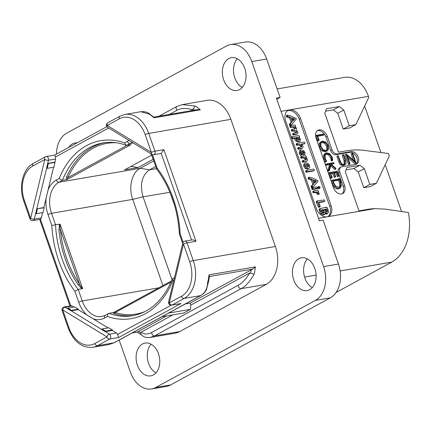 <?xml version="1.0" encoding="UTF-8"?>
<svg xmlns="http://www.w3.org/2000/svg" width="431" height="431" viewBox="0 0 431 431"><rect width="100%" height="100%" fill="white"/><g stroke="black" fill="none" stroke-linecap="round" stroke-linejoin="round"><path stroke-width="0.65" d="M230.537 44.603L245.401 42.055A26.48 18.592 80.3 0 1 266.654 59.004L280.118 97.449L276.4 98.09L319.382 220.817L323.099 220.182L338.459 264.052A26.48 18.592 80.3 0 1 330.313 297.843L315.449 300.391A26.48 18.592 -99.7 0 0 323.589 266.6L251.785 61.558A26.48 18.592 -99.7 0 0 230.537 44.603A26.48 18.592 -99.7 0 0 226.383 46.058L66.686 133.157A26.48 18.592 -99.7 0 0 56.456 154.131M315.449 300.391L155.753 387.491A26.48 18.592 -99.7 0 1 151.599 388.945A26.48 18.592 -99.7 0 1 130.351 371.996L119.161 340.043M68.674 147.467A16.631 11.675 80.3 0 1 75.048 142.963A16.631 11.675 80.3 0 1 77.111 142.866M223.662 79.827A16.631 11.675 80.3 0 1 231.388 57.695A16.631 11.675 80.3 0 1 244.733 68.34A16.631 11.675 80.3 0 1 237.007 90.472A16.631 11.675 80.3 0 1 223.662 79.827M293.743 279.945A16.631 11.675 80.3 0 1 301.468 257.808A16.631 11.675 80.3 0 1 314.813 268.454A16.631 11.675 80.3 0 1 307.087 290.591A16.631 11.675 80.3 0 1 293.743 279.945M137.403 365.213A16.631 11.675 80.3 0 1 145.128 343.076A16.631 11.675 80.3 0 1 158.473 353.722A16.631 11.675 80.3 0 1 150.748 375.859A16.631 11.675 80.3 0 1 137.403 365.213M189.726 261.827L183.504 244.054L169.318 302.896L181.419 296.296A27.013 18.964 -99.7 0 0 189.726 261.827A2.651 0.442 -19.3 0 1 193.26 260.593L275.398 246.505L230.865 119.339A29.658 20.823 80.3 0 0 207.069 100.358L182.265 104.609L195.141 106.031A29.658 20.823 80.3 0 1 200.345 109.857L153.964 117.814A29.658 20.823 -99.7 0 0 148.76 113.983L140.883 111.704C145.339 111.451 148.377 112.351 149.993 114.404M179.722 331.563L266.277 284.358L241.177 288.662A2.651 1.832 -118.6 0 1 238.273 285.241C242.233 283.108 246.063 279.008 249.759 272.947L254.058 274.267C250.082 281.362 245.789 286.157 241.177 288.662L154.616 335.868L179.722 331.563A29.658 20.823 80.3 0 1 175.067 333.195L149.988 337.495M275.398 246.505A29.658 20.823 80.3 0 1 266.277 284.358M276.81 99.254L280.118 97.449M155.974 372.847A16.631 11.675 80.3 0 1 148.555 363.301A16.631 11.675 80.3 0 1 151.055 344.17M312.313 287.579A16.631 11.675 80.3 0 1 304.895 278.033A16.631 11.675 80.3 0 1 307.395 258.902M242.233 87.466A16.631 11.675 80.3 0 1 234.814 77.914A16.631 11.675 80.3 0 1 237.314 58.788M330.313 297.843L170.622 384.942A26.48 18.592 80.3 0 1 166.463 386.397L151.599 388.945M277.138 88.942L344.644 77.364A29.658 20.823 80.3 0 1 368.446 96.35L368.791 97.336L355.817 124.64L349.277 125.766L343.755 109.991L339.396 106.559L326.391 108.79L324.796 113.24L338.432 152.181L346.793 150.748A105.924 73.335 61.4 0 1 364.944 150.473L388.471 153.528L389.333 155.99L376.355 183.299L369.814 184.42L364.292 168.645L359.939 165.213L346.928 167.444L345.339 171.899L358.975 210.834L367.336 209.401A105.924 73.335 61.4 0 1 374.932 208.62L385.449 209.148L408.378 212.526A46.074 32.352 80.3 0 1 391.731 262.113L336.078 292.466M385.19 164.707L401.568 211.47M364.653 106.053L380.934 152.547M331.089 205.689A10.592 7.332 -118.6 0 1 328.729 216.265A10.592 7.332 -118.6 0 1 327.107 216.825A10.592 7.332 -118.6 0 1 316.225 208.238L285.672 120.998A10.592 7.332 -118.6 0 1 288.032 110.422A10.592 7.332 -118.6 0 1 289.654 109.862A10.592 7.332 -118.6 0 1 300.536 118.45L331.089 205.689L329.747 206.422A10.592 7.332 61.4 0 1 328.029 216.577M331.945 149.638A5.296 3.669 61.4 0 0 337.392 153.926L351.141 151.567A6.885 4.768 -118.6 0 1 357.924 156.41A6.885 4.768 -118.6 0 1 356.685 164.022A6.885 4.768 -118.6 0 1 355.629 164.383L341.88 166.743A5.296 3.669 61.4 0 0 341.066 167.023A5.296 3.669 61.4 0 0 339.887 172.308L344.547 185.616A7.947 5.501 -118.6 0 1 342.774 193.546A7.947 5.501 -118.6 0 1 333.4 187.528L316.138 138.238A7.947 5.501 -118.6 0 1 317.906 130.307A7.947 5.501 -118.6 0 1 327.285 136.325L331.945 149.638L330.604 150.365L325.944 137.058A7.947 5.501 61.4 0 0 317.275 130.744M355.817 124.64L349.778 127.937L343.238 129.058L337.715 113.283L333.357 109.851L325.529 111.193M339.396 106.559L333.357 109.851M343.755 109.991L337.715 113.283M349.277 125.766L343.238 129.058M376.355 183.299L370.315 186.591L363.78 187.711L358.253 171.937L353.899 168.505L346.071 169.846M359.939 165.213L353.899 168.505M364.292 168.645L358.253 171.937M369.814 184.42L363.78 187.711M300.536 118.45L299.195 119.177A10.592 7.332 61.4 0 0 287.391 110.837M299.195 119.177L329.747 206.422M287.574 115.05L286.319 115.874L286.567 115.6L286.496 116.839L289.519 117.992L291.162 122.237L289.39 124.144L289.336 124.807L290.02 125.583L291.302 124.861L296.237 119.236L296.253 118.611L290.44 115.767L290.122 115.987L287.574 115.05L287.326 115.33L287.499 116.289L290.521 117.447L292.164 121.693L290.397 123.595L290.672 124.812L291.302 124.861M295.133 126.434L295.499 125.631L294.756 124.893L291.049 125.529L289.928 126.116L289.869 126.768L290.58 127.517L293.516 126.639L294.712 127.156L295.553 128.169L294.949 128.842L291.329 129.855L291.593 131.078L293.791 130.954L294.799 130.404L296.862 131.913L296.259 132.619L292.714 133.621L292.972 134.828L296.286 134.44L297.864 133.201L297.773 131.897L296.264 130.033L296.463 128.152L295.041 126.375L295.445 126.288L295.154 126.45M292.509 127.183L293.71 127.7L294.583 128.907M293.791 130.954L295.898 132.683M291.857 138.663L293.883 138.313L295.925 141.131L298.538 141.934L299.114 141.745L300.121 141.196L300.493 139.073L298.737 137.106L299.448 136.966L298.963 137.23L299.497 136.228L298.78 135.555L292.326 136.665L292.148 137.462L292.827 138.119L294.89 137.764L296.927 140.587L299.54 141.384L300.121 141.196M301.765 144.477L304.782 143.582L304.938 142.823L304.189 142.138L297.304 143.318L296.081 144.143L296.296 143.868L296.135 144.649L296.824 145.322L299.771 144.439L301.118 145.096L301.953 146.044L301.328 146.831L297.74 147.838L297.702 148.603L298.365 149.261L300.709 148.857L302.384 148.092L302.993 147.359L302.901 146.017L301.301 144.175L304.889 143.545L303.957 144.029M298.764 144.988L300.111 145.646L300.989 146.89M300.633 150.085L299.626 150.635L299.227 153.414L300.299 155.214L300.719 155.429L302.029 154.616L301.043 152.757L300.978 151.89L301.506 151.41L302.751 153.307L304.765 154.32L303.516 154.95L305.11 153.845L304.943 152.38L303.413 150.462L301.274 149.875L300.633 150.085L300.235 152.87L301.307 154.664L302.029 154.616M301.161 153.037L301.619 153.695M301.748 153.856L303.516 154.95M302.874 162.228L305.25 161.824L306.861 161.075L307.459 160.337L307.373 158.991L305.811 157.148L306.425 156.862L305.611 155.639L301.765 156.297L301.986 157.552L304.356 157.396L305.617 157.988L306.457 159.017L305.854 159.799L302.239 160.811L302.492 162.013L302.874 162.228L306.861 161.075M301.765 156.297L300.606 157.105L300.978 158.102L303.354 157.945L304.609 158.538L305.498 159.858M305.385 162.983L303.661 164.394L303.796 166.458L305.256 168.419L307.346 169.071L308.984 168.311L309.711 167.454L309.587 165.315L308.079 163.36L306.037 162.767L305.385 162.983L304.669 163.845L304.798 165.908L306.258 167.869L308.354 168.521L308.984 168.311M306.797 170.272L306.635 171.037L307.362 171.716L314.204 170.547L314.382 169.819L313.649 169.097L306.797 170.272L305.676 170.859L305.627 171.586L306.355 172.265L313.396 170.988M309.313 177.125L308.057 177.949L308.305 177.669L308.23 178.908L311.257 180.066L312.895 184.312L311.128 186.219L311.074 186.876L311.758 187.652L313.041 186.93L317.97 181.311L317.992 180.686L312.173 177.841L311.861 178.057L309.313 177.125L309.065 177.4L309.237 178.359L312.26 179.517L313.903 183.762L312.13 185.669L312.41 186.887L313.041 186.93M319.134 186.381L317.792 187.275L318.132 186.93L317.83 187.943L318.234 188.557L318.768 188.751L320.12 187.857L320.071 187.183L319.134 186.381L318.838 187.393L319.242 188.008L319.775 188.202L320.12 187.857M312.911 187.587L311.726 188.412L311.904 188.137L311.764 188.918L312.475 189.586L316.413 188.907L317.609 188.051L316.812 186.919L312.911 187.587L312.771 188.369L313.482 189.037L317.609 188.051M315.643 192.447L316.65 191.897L319.01 194.246L319.301 193.497L317.846 191.693L318.568 191.472L318.175 190.394L317.755 190.163L313.978 190.809L312.863 191.396L312.809 192.054L313.526 192.808L315.643 192.447L316.64 193.104L317.34 194.268L318.299 194.634M318.897 207.359L320.185 206.551L320.19 206.099L318.595 202.301L324.635 201.266L324.909 201.099L324.5 199.962L317.496 200.835L316.381 201.422L316.332 202.112L318.256 206.805L318.897 207.359M318.746 202.651L323.627 201.816L324.909 201.099M323.212 215.107L324.5 214.46L325.082 213.668L325.19 212.267L326.165 213.253L327.797 213.474L326.337 214.18L328.465 212.505L328.115 209.849L327.248 207.758L326.585 207.176L320.276 208.534L319.134 209.127L319.71 211.766L320.777 213.781L323.212 215.107L324.22 214.557L321.785 213.232L320.211 209.558L319.209 210.107M325.055 213.733L326.337 214.18M289.39 124.144L290.397 123.595M291.162 122.237L292.164 121.693M289.519 117.992L290.521 117.447M286.496 116.839L287.499 116.289M290.44 115.767L290.122 115.987M292.848 120.939L291.642 117.798L294.696 118.951L292.848 120.939M292.056 118.886L293.694 119.5L292.703 120.561M293.694 119.5L294.696 118.951M293.834 133.034L293.662 133.745L294.357 134.488L297.293 133.89M296.657 132.495L296.259 132.619M292.439 129.273L292.299 130.033L292.978 130.717L294.799 130.404M295.348 128.718L294.949 128.842M291.049 125.529L290.877 126.218L291.588 126.967L293.516 126.639M293.883 138.313L294.89 137.764M292.326 136.665L291.388 137.327M299.001 139.903L297.239 139.488L295.908 138.071L296.038 137.57L297.266 137.36L298.538 138.012L299.572 139.186L299.001 139.903L299.373 139.789M295.882 137.974L297.53 138.561L298.608 139.93M296.264 137.909L297.266 137.36M298.85 147.257L298.71 148.054L299.373 148.711L302.384 148.092M301.732 146.702L301.328 146.831M297.304 143.318L297.142 144.099L297.832 144.773L299.771 144.439M301.059 151.701L301.63 151.389M303.995 153.021L302.32 151.346L303.402 151.637L304.13 152.504L303.898 153.021M303.354 160.23L303.192 160.952L303.882 161.679M306.242 159.675L305.854 159.799M303.354 157.945L304.356 157.396M305.924 157.213L306.425 156.862M307.836 167.034L306.565 166.77L305.714 165.784L305.724 164.761L306.57 164.249L307.793 164.486L308.671 165.477L308.354 166.867L307.836 167.034M305.724 164.761L306.57 164.249L305.773 164.68M305.563 164.798L306.786 165.035L307.669 166.021L307.707 167.056M311.128 186.219L312.13 185.669M312.895 184.312L313.903 183.762M311.257 180.066L312.26 179.517M308.23 178.908L309.237 178.359M312.173 177.841L311.861 178.057M314.587 183.013L313.375 179.872L316.435 181.025L314.587 183.013M313.795 180.961L315.433 181.575L314.441 182.636M315.433 181.575L316.435 181.025M313.978 190.809L313.811 191.504L314.533 192.258L316.65 191.897M317.997 191.784L318.568 191.472M317.496 200.835L317.335 201.563L319.263 206.255L319.904 206.81L320.185 206.551M320.276 208.534L320.211 209.558M326.585 207.176L326.267 207.505M326.822 212.117L325.626 211.535L324.575 209.369L326.865 208.976L327.436 211.093L327.043 212.041M323.665 213.033L322.28 212.284L321.332 209.924L323.681 209.525L324.317 212.02L323.891 212.957M324.705 209.725L325.858 209.525L326.386 212.09M325.858 209.525L326.865 208.976M321.391 210.29L322.674 210.069L323.245 213.016M322.674 210.069L323.681 209.525M355.968 164.308A6.885 4.768 61.4 0 0 356.345 156.642A6.885 4.768 61.4 0 0 349.8 152.299L336.051 154.659A5.296 3.669 -118.6 0 1 330.604 150.365M342.069 193.848A7.947 5.501 61.4 0 0 343.205 186.348L338.545 173.041A5.296 3.669 -118.6 0 1 339.725 167.756L341.066 167.023M316.812 135.118L315.643 136.013L317.868 140.942L319.161 140.048L317.394 135.905L324.053 134.763L324.144 134.402L323.762 134.003L316.656 135.248L318.584 140.123L318.875 140.393L319.161 140.048M317.539 136.255L323.045 135.312L324.144 134.402M321.402 141.443L319.204 143.431L319.452 147.036L321.865 150.839L325.216 151.825L327.231 150.936L328.422 149.492L328.12 145.565L325.691 141.998L322.436 141.099L321.402 141.443L320.211 142.882L320.454 146.486L322.873 150.29L326.219 151.276L327.231 150.936M325.793 154.174L328.681 154.988L330.706 157.972L331.337 160.838L332.748 160.057L332.231 157.337L329.828 153.786L326.687 152.773L325.836 153.064L324.505 154.95L324.785 158.856L326.035 161.269L326.38 161.485L326.558 161.032L325.313 158.764L325.098 155.478L326.251 153.835L326.973 153.592L329.688 154.438L331.714 157.423L332.15 160.057L332.608 160.37L332.748 160.057M325.836 153.064L324.829 153.614L323.498 155.499L323.778 159.405L325.028 161.819L325.373 162.034L326.38 161.485M326.833 163.834L326.8 164.265L325.793 164.809L325.825 164.383L326.159 165.138L329.548 164.561L327.916 170.385L328.277 171.091L329.462 170.412L331.035 164.777L335.868 168.941L335.733 168.165L330.819 163.963L333.939 163.43L334.047 162.983L333.702 162.659L326.833 163.834L327.161 164.594L330.55 164.012L328.923 169.836L329.068 170.417L329.462 170.412M330.744 165.946L334.865 169.491L335.868 168.941M331.186 164.276L332.931 163.979L334.047 162.983M329.796 172.448L328.708 173.327L330.954 178.251L332.226 177.394L330.448 173.224L333.524 172.696L335.393 176.845L335.663 176.484L334.063 172.605L336.74 172.141L338.254 175.94L338.761 176.063L336.988 171.349L329.796 172.448L331.654 177.437L331.962 177.701L332.226 177.394M330.599 173.574L332.522 173.246L334.386 177.389L335.663 176.484M334.208 172.955L335.733 172.691L337.559 176.758L338.761 176.063M332.382 180.077L331.374 180.627L332.145 183.294L334.041 186.779C335.345 188.439 336.783 189.134 338.34 188.87L340.097 188.067L341.32 186.127L340.824 181.947L339.978 179.307L339.332 178.509L339.008 178.94L332.382 180.077L333.152 182.744L335.049 186.23C336.352 187.889 337.785 188.584 339.348 188.32L340.097 188.067M342.257 155.273L343.265 154.724L345.134 160.429L344.708 164.146L343.986 164.383C342.408 164.631 341.223 163.64 340.447 161.404L338.141 155.639L337.926 155.963L339.94 161.717L341.481 164.286L344.18 165.089L345.086 164.793L346.12 163.333L345.759 160.477L343.776 154.815L343.432 154.616L342.214 155.516L344.127 160.978L344.132 164.356M338.141 155.639L336.918 156.512L337.134 156.189L336.918 156.512L338.933 162.266L340.474 164.836L343.173 165.639L345.086 164.793M352.413 153.237L352.186 153.576L354.988 161.577L346.486 154.223L346.109 154.352L349.412 163.78L349.73 164.012L349.972 163.624L347.144 155.559L355.99 163.112L352.747 153.42L352.413 153.237L351.184 154.126L351.405 153.786L351.184 154.126L353.269 160.09M346.222 154.104L345.107 154.901L348.404 164.33L348.722 164.561L349.972 163.624M347.86 157.595L354.718 163.527L356.049 162.853M317.577 140.673L318.584 140.123M315.643 136.013L316.645 135.463M315.648 135.797L316.656 135.248M325.928 150.462L323.061 149.659L321.003 146.454L320.815 143.404L321.838 142.203L322.76 141.896L325.524 142.639L327.592 145.656L327.835 148.97L326.833 150.16L325.928 150.462M321.386 142.532L324.516 143.189L326.585 146.206L326.827 149.519L326.272 150.381M331.337 160.838L332.344 160.289M331.143 160.607L332.15 160.057M328.061 170.967L329.068 170.417M327.894 170.757L328.901 170.207M329.548 164.561L330.55 164.012M334.58 169.291L335.587 168.747M330.647 177.987L331.654 177.437M337.247 176.489L338.254 175.94M335.733 172.691L336.74 172.141M334.138 177.109L335.14 176.559M332.522 173.246L333.524 172.696M338.367 179.048L339.143 178.482M339.03 187.512L335.404 185.809L333.594 182.496L333.109 180.761L339.412 179.684L340.361 182.103L340.781 185.352L339.693 187.286L339.03 187.512M333.201 181.122L338.41 180.233L339.353 182.652L339.773 185.896L339.132 187.49M338.41 180.233L339.412 179.684M345.215 154.654L346.109 154.163M155.72 166.468L149.568 169.825C141.826 175.439 139.655 184.452 143.049 196.859L172.098 279.805M153.77 160.898L140.21 168.295C131.854 172.481 128.26 187.388 132.716 199.386L162.902 285.586M156.48 168.64L149.568 169.825L140.21 168.295L59.036 182.216A24.362 17.105 -99.7 0 0 51.542 213.307L55.545 224.745L60.076 224.185L82.617 288.538L78.226 289.508L82.229 300.946L158.829 287.811M60.076 224.185L59.828 224.907L60.405 229.648L58.912 229.788L59.586 224.05M81.664 288.511L78.2 284.869A1.061 0.415 -34.4 0 0 79.46 284.061L81.938 288.037L81.664 288.511L82.267 288.818M82.617 288.538L81.938 288.037M55.545 224.745L51.833 225.472A90.3 63.405 -99.7 0 0 74.87 291.248L78.226 289.508A87.649 61.547 -99.7 0 1 55.545 224.745M93.134 318.768L78.167 309.636L78.286 309.162L74.692 306.969L67.926 308.127L67.516 308.655L71.11 310.848L78.167 309.636M108.122 327.905L93.139 318.768A27.013 18.964 -99.7 0 0 104.609 317.986A2.651 1.832 61.4 0 1 105.202 315.341L108.968 313.364C107.874 313.693 107.367 314.716 107.443 316.44A90.3 63.405 80.3 0 0 172.836 280.775L172.459 278.916C163.457 300.089 150.193 312.356 132.662 315.724A87.649 61.547 80.3 0 1 108.968 313.364L113.569 312.545A1.061 1.024 -0.4 0 1 112.793 312.771L112.803 312.707M171.678 280.802L113.52 312.523M134.133 315.444A87.649 61.547 80.3 0 1 114.382 313.682L112.793 312.771M114.382 313.682A1.061 0.711 107.2 0 0 115.206 312.529L113.569 312.545M172.459 278.916L174.485 277.553M182.696 243.493L179.377 234.028C177.841 208.997 170.256 187.334 156.631 169.038L152.644 157.681A2.651 0.442 -19.3 0 1 153.285 157.121A27.013 18.964 -99.7 0 0 152.278 154.567M180.147 233.92C179.134 234.092 179.129 234.06 180.147 233.834A90.3 63.405 -99.7 0 0 157.11 168.052L156.593 168.968M132.403 142.483A24.362 17.105 -99.7 0 0 130.092 143.464L126.73 145.295L130.976 144.649L67.074 179.501L62.398 180.384L59.036 182.216A2.651 1.832 -118.6 0 1 56.31 180.072A27.013 18.964 -99.7 0 0 48.062 190.044L43.838 207.57L44.199 207.785L36.775 208.776L43.838 207.57M151.626 155.122L124.607 169.857L138.076 167.546L153.21 159.292M66.234 179.727L66.546 177.076A87.649 61.547 80.3 0 1 104.512 142.715M129.957 144.741L130.302 144.719M67.074 179.501L67.947 177.572A1.061 0.517 23.8 0 0 66.546 177.076M126.73 145.295L126.051 145.231L124.537 142.86A90.3 63.405 80.3 0 0 59.144 178.526L62.398 180.384A87.649 61.547 80.3 0 1 103.031 142.941C110.584 141.659 118.256 142.419 126.051 145.231M64.133 307.001A2.651 2.651 0 0 0 62.08 310.482A2.651 0.442 160.7 0 1 62.721 309.927L68.949 327.7A27.013 18.964 -99.7 0 0 94.863 343.507L106.958 336.907L62.721 309.927A2.651 1.605 -58.6 0 1 65.156 307.217A2.651 1.859 -99.7 0 0 64.133 307.001L71.196 305.789A2.651 1.859 80.3 0 1 72.219 306.01L73.992 307.087M42.615 212.639L41.354 217.87A2.651 1.859 80.3 0 1 40.422 219.239L70.754 305.865M37.432 208.949L36.279 213.728L43.046 212.564L44.199 207.785M53.557 167.239L48.062 190.044M47.221 168.327L46.64 168.198L47.787 163.419L48.374 163.543L47.221 168.327L53.988 167.163L55.534 159.034A2.651 1.859 80.3 0 0 55.416 157.019L54.732 155.155M161.199 153.366A2.651 1.859 80.3 0 1 160.785 153.511L153.722 154.724A2.651 1.859 -99.7 0 0 154.95 151.2L163.872 149.67L161.199 153.366L191.531 239.992M112.302 330.453L112.416 329.979L105.649 331.137L105.261 331.574L101.646 329.478L105.239 331.665L112.302 330.453L116.451 332.991A2.651 1.859 80.3 0 1 117.555 334.461L171.166 305.223M112.416 329.979L108.822 327.786L102.061 328.945L101.668 329.381M181.419 296.296A2.651 1.832 61.4 0 0 184.139 298.441L172.044 305.04A2.651 1.832 61.4 0 1 169.318 302.896A2.651 0.986 -166.5 0 1 168.607 301.959A2.651 2.651 0 0 0 171.624 305.186A2.651 1.859 -99.7 0 0 172.044 305.04L180.961 303.51L171.624 305.186M191.558 240.062C192.614 239.598 194.079 240.008 195.96 241.29L187.038 242.82A2.651 0.442 -19.3 0 0 183.504 244.054A2.651 0.986 -166.5 0 1 182.787 243.116L168.607 301.959M145.193 134.661A2.651 0.442 -19.3 0 1 148.727 133.427L154.95 151.2A2.651 0.442 -19.3 0 0 151.416 152.434L145.193 134.661A27.013 18.964 -99.7 0 0 119.279 118.854L107.179 125.453L151.416 152.434A2.651 1.605 121.4 0 0 151.895 154.373A2.651 2.651 0 0 0 153.722 154.724M119.279 118.854A2.651 1.832 -118.6 0 1 119.866 116.214L107.772 122.808A2.651 1.832 -118.6 0 0 107.179 125.453A2.651 1.605 121.4 0 0 107.658 127.393L151.895 154.373M47.787 163.419L54.78 162.164M55.136 162.385L48.374 163.543M24.416 200.534A2.651 0.442 160.7 0 0 23.775 201.088L29.998 218.862A2.651 0.442 160.7 0 1 30.639 218.307L44.819 159.465L32.724 166.064A27.013 18.964 -99.7 0 0 24.416 200.534L30.639 218.307A2.651 0.986 13.5 0 0 34.291 219.083L46.64 168.198M46.564 168.155L48.471 160.24A2.651 1.859 -99.7 0 0 48.056 157.595A2.651 1.859 -99.7 0 0 46.23 156.539L54.715 155.079L106.861 126.639M46.23 156.539A2.651 2.651 0 0 0 45.406 156.825L45.406 156.825A2.651 1.832 -118.6 0 0 44.819 159.465A2.651 0.986 13.5 0 0 48.471 160.24L55.534 159.034M35.622 213.56L36.845 208.825M36.279 213.728L35.698 213.604M29.998 218.862A2.651 2.651 0 0 0 32.945 220.597L40.422 219.239M78.286 309.162L71.519 310.32L67.926 308.127M71.519 310.32L71.131 310.751L67.538 308.558M101.646 329.478L71.131 310.751M105.649 331.137L102.061 328.945M117.555 334.461L118.6 337.521L109.679 339.052A2.651 1.832 61.4 0 1 106.958 336.907A2.651 1.605 -58.6 0 1 109.393 334.197L105.261 331.574M192.027 239.905L184.91 241.128A2.651 1.859 -99.7 0 1 187.038 242.82L193.26 260.593A29.658 20.823 -99.7 0 1 184.139 298.441L200.399 295.655C205.016 293.15 207.44 288.673 207.672 282.219A29.658 20.823 -99.7 0 0 208.96 274.854L255.341 266.902A29.658 20.823 80.3 0 1 254.058 274.267M68.949 327.7A2.651 0.442 160.7 0 0 68.308 328.255C73.836 341.88 82.041 348.221 92.929 347.278L108.887 344.547L113.838 342.866L200.399 295.655A2.651 1.832 61.4 0 0 200.803 295.515L114.242 342.726L108.887 344.541M151.712 332.446A2.651 1.832 -118.6 0 0 154.616 335.868L150.268 337.446C143.625 337.608 144.433 336.961 141.152 334.747L140.673 332.861L141.228 332.139C144.256 334.531 147.752 334.639 151.712 332.446L238.273 285.241M172.906 314.862L141.228 332.139M161.857 316.753L183.751 313.003L190.459 309.339L190.798 305.105L190.103 303.133L185.335 303.952M249.759 272.947L190.798 305.105M166.625 315.939L137.338 332.059L132.172 332.947M208.561 281.244L207.672 282.219M209.466 276.492L208.96 274.854M190.103 303.133L252.803 269.063L255.341 266.902M168.569 313.095L190.459 309.339M153.813 117.092L149.676 114.172L148.76 113.983M153.678 117.189L153.964 117.814M195.141 106.031L192.587 109.7L190.599 110.783M169.361 114.425L176.996 110.261C180.939 108.079 186.133 107.89 192.587 109.7M153.851 117.087L197.716 109.566L200.345 109.857M130.976 166.382L138.076 167.546M338.459 264.052L323.589 266.6M266.654 59.004L251.785 61.558M170.622 384.942L155.753 387.491M391.731 262.113L340.156 270.954M316.095 275.08L304.577 277.058M374.932 208.62L318.498 218.301M281.039 111.343L368.446 96.35M289.664 125.362L290.672 124.812M289.336 124.807L290.343 124.257M286.777 117L287.784 116.451M286.324 116.462L287.332 115.912M286.567 115.6L287.45 115.115M293.355 135.038L294.357 134.488M295.666 134.644L296.673 134.095M292.972 134.828L293.974 134.278M292.66 134.294L293.662 133.745M295.86 132.457L296.862 131.913M291.97 131.266L292.978 130.717M291.593 131.078L292.595 130.528M291.291 130.582L292.299 130.033M291.431 129.823L292.266 129.37M294.545 128.718L295.553 128.169M293.71 127.7L294.712 127.156M290.58 127.517L291.588 126.967M290.187 127.301L291.194 126.757M289.869 126.768L290.877 126.218M298.538 141.934L299.54 141.384M295.925 141.131L296.927 140.587M293.985 138.734L294.993 138.184M291.852 138.653L292.827 138.119M291.744 138.335L292.444 137.947M291.55 137.785L292.148 137.462M291.345 137.198L292.196 136.735M297.53 138.561L298.538 138.012M298.57 139.736L299.572 139.186M298.365 149.261L299.373 148.711M300.709 148.857L301.716 148.307M297.993 149.094L299.001 148.544M297.702 148.603L298.71 148.054M300.946 146.594L301.953 146.044M300.111 145.646L301.118 145.096M296.824 145.322L297.832 144.773M296.436 145.134L297.444 144.59M296.135 144.649L297.142 144.099M296.296 143.868L297.169 143.394M300.299 155.214L301.307 154.664M299.227 153.414L300.235 152.87M301.754 153.851L302.751 153.307M302.691 152.019L303.402 151.637M303.499 152.843L304.13 152.504M305.25 161.824L306.258 161.275M302.492 162.013L303.499 161.463M302.185 161.501L303.192 160.952M305.45 159.567L306.457 159.017M304.609 158.538L305.617 157.988M301.339 158.29L302.346 157.741M300.978 158.102L301.986 157.552M300.676 157.617L301.678 157.067M300.757 156.846L301.684 156.34M307.346 169.071L308.354 168.521M305.256 168.419L306.258 167.869M303.796 166.458L304.798 165.908M303.661 164.394L304.669 163.845M306.786 165.035L307.793 164.486M307.669 166.021L308.671 165.477M306.355 172.265L307.362 171.716M305.929 172.061L306.931 171.511M305.627 171.586L306.635 171.037M311.403 187.437L312.41 186.887M311.074 186.876L312.082 186.332M308.515 179.075L309.517 178.526M308.063 178.531L309.07 177.981M308.305 177.669L309.189 177.189M318.234 188.557L319.242 188.008M317.83 187.943L318.838 187.393M312.475 189.586L313.482 189.037M312.076 189.424L313.084 188.875M311.764 188.918L312.771 188.369M311.904 188.137L312.831 187.63M317.34 194.268L318.347 193.718M316.64 193.104L317.642 192.555M313.526 192.808L314.533 192.258M313.127 192.576L314.134 192.027M312.809 192.054L313.811 191.504M318.256 206.805L319.263 206.255M316.494 202.522L317.502 201.972M316.332 202.112L317.335 201.563M320.777 213.781L321.785 213.232M319.71 211.766L320.718 211.222M319.048 209.784L320.055 209.234M325.157 213.803L326.165 213.253M326.229 210.49L327.237 209.94M326.429 211.643L327.436 211.093M322.916 210.705L323.918 210.156M323.061 211.077L324.069 210.527M323.309 212.569L324.317 212.02M336.051 154.659L337.392 153.926M351.141 151.567L349.8 152.299M338.545 173.041L339.887 172.308M344.547 185.616L343.205 186.348M325.944 137.058L327.285 136.325M315.794 136.395L316.801 135.846M325.216 151.825L326.219 151.276M321.865 150.839L322.873 150.29M319.452 147.036L320.454 146.486M319.204 143.431L320.211 142.882M321.752 142.445L322.76 141.896M324.516 143.189L325.524 142.639M326.585 146.206L327.592 145.656M326.827 149.519L327.835 148.97M325.028 161.819L326.035 161.269M323.778 159.405L324.785 158.856M323.498 155.499L324.505 154.95M331.083 160.127L332.091 159.578M331.03 159.179L332.037 158.63M330.706 157.972L331.714 157.423M328.681 154.988L329.688 154.438M325.965 154.142L326.973 153.592M327.916 170.385L328.923 169.836M326.159 165.138L327.161 164.594M325.825 164.383L326.768 163.872M328.864 173.709L329.871 173.16M328.794 172.998L329.704 172.497M336.18 171.425L336.611 171.188M338.34 188.87L339.348 188.32M334.041 186.779L335.049 186.23M332.145 183.294L333.152 182.744M339.353 182.652L340.361 182.103M339.773 185.896L340.781 185.352M343.173 165.639L344.18 165.089M340.474 164.836L341.481 164.286M338.933 162.266L339.94 161.717M344.127 160.978L345.134 160.429M342.214 155.516L343.221 154.966M354.718 163.527L355.726 162.977M348.404 164.33L349.412 163.78M169.949 192.248L143.049 196.859L132.716 199.386L51.542 213.307A2.651 0.442 160.7 0 0 48.008 214.541L51.833 225.472M58.912 229.788A87.649 61.547 -99.7 0 0 78.2 284.869M59.828 224.907A1.061 0.312 21.6 0 1 59.289 224.605M60.405 229.648L79.46 284.061A86.593 60.798 -99.7 0 1 60.405 229.648M74.87 291.248L78.695 302.179A27.013 18.964 -99.7 0 0 86.895 314.959M105.202 315.341L101.781 316.537A24.362 17.105 -99.7 0 1 82.229 300.946A2.651 0.442 160.7 0 0 78.695 302.179M145.333 311.408A86.593 60.798 80.3 0 1 115.206 312.529L171.139 282.019M172.836 280.775L173.844 280.225M157.11 168.052L153.285 157.121M129.149 140.501A27.013 18.964 -99.7 0 0 127.371 141.32L124.537 142.86M133.147 142.941L130.092 143.464A2.651 1.832 -118.6 0 1 127.371 141.32M127.307 145.199L67.947 177.572A86.593 60.798 80.3 0 1 116.418 142.79M66.907 179.296L66.164 179.619M59.144 178.526L56.31 180.072M46.058 198.346A27.013 18.964 -99.7 0 0 48.008 214.541M108.639 127.991L55.416 157.019M183.121 242.324L180.147 233.834M104.609 317.986L107.443 316.44M195.96 241.29L163.872 149.67M140.883 111.704L124.925 114.441A29.658 20.823 -99.7 0 1 148.727 133.427L230.865 119.339M41.354 217.87L34.291 219.083A2.651 1.859 -99.7 0 1 32.945 220.597M67.516 308.655L65.156 307.217L72.219 306.01M116.451 332.991L109.393 334.197A2.651 1.859 -99.7 0 1 110.697 336.686A2.651 1.859 -99.7 0 1 109.679 339.052L97.584 345.651L113.838 342.866A2.651 1.832 61.4 0 0 114.242 342.726M118.6 337.521L180.961 303.51M92.929 347.278A29.658 20.823 -99.7 0 0 97.584 345.651A2.651 1.832 61.4 0 1 94.863 343.507M140.673 332.861A27.013 18.964 80.3 0 1 138.367 331.353M137.473 331.962L132.365 332.84M209.525 276.481L252.803 269.063M251.241 269.79A27.013 18.964 80.3 0 1 250.556 272.931M158.98 116.208L176.904 106.43A2.651 1.832 61.4 0 0 176.996 110.261M193.142 108.978A27.013 18.964 80.3 0 1 194.855 110.056M32.724 166.064A2.651 1.832 -118.6 0 1 33.311 163.419C22.908 168.623 18.382 186.542 23.775 201.088M291.146 124.99L290.144 125.54M287.509 115.072L286.502 115.621M292.256 136.686L291.248 137.236M297.228 143.345L296.221 143.895M301.851 154.837L300.843 155.386M301.722 156.313L300.714 156.862M306.301 157.04L305.951 157.234M312.884 187.065L311.877 187.609M309.248 177.146L308.24 177.696M319.904 188.158L318.897 188.703M319.021 186.424L318.013 186.973M312.868 187.604L311.861 188.153M317.48 188.342L316.473 188.891M318.477 191.558L318.024 191.806M320.007 206.778L318.999 207.327M324.802 201.212L323.794 201.762M326.477 207.214L325.47 207.764M319.059 140.334L318.051 140.883M324.112 134.747L323.105 135.296M332.646 160.359L331.644 160.908M329.381 170.509L328.374 171.059M326.795 163.85L325.788 164.4M334.009 163.408L333.001 163.958M332.139 177.647L331.132 178.197M329.742 172.465L328.734 173.014M336.67 171.145L336.148 171.43M338.647 176.182L337.64 176.732M335.566 176.785L334.564 177.335M338.998 178.526L337.99 179.075M338.006 155.683L336.999 156.232M356.028 163.096L355.02 163.645M349.88 163.963L348.873 164.513M346.152 154.126L345.145 154.675M352.272 153.28L351.265 153.829M174.711 205.808L170.019 192.415M152.644 157.681L151.022 153.845M39.657 219.444L69.967 305.999M184.91 241.128A2.651 2.651 0 0 0 182.787 243.116M141.476 334.979L137.268 332.042M208.561 281.351L206.384 290.101L203.831 293.328L200.803 295.515M208.534 281.448L209.547 276.287M62.08 310.482L68.308 328.255M182.259 104.609L176.904 106.43M124.925 114.441L119.866 116.214M107.772 122.808A2.651 2.651 0 0 0 107.658 127.393M45.406 156.825L33.311 163.419"/></g></svg>
